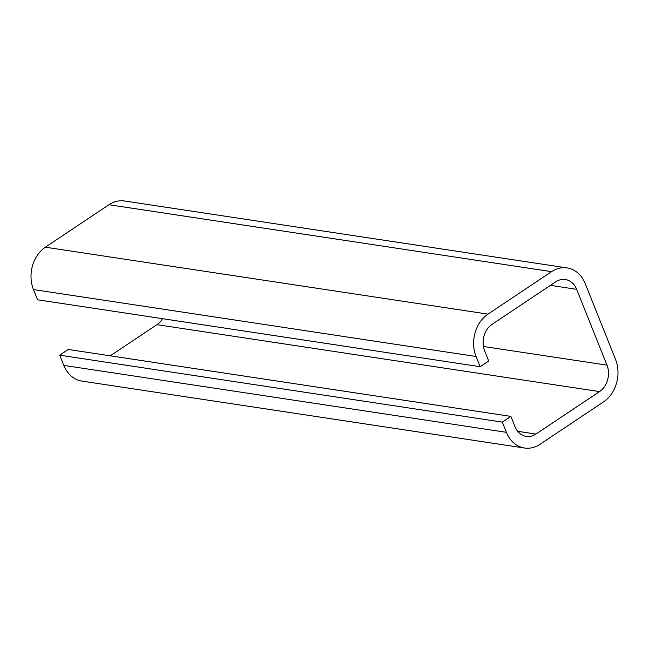 <?xml version="1.0" encoding="UTF-8"?>
<svg xmlns="http://www.w3.org/2000/svg" width="649" height="649" viewBox="0 0 649 649"><rect width="100%" height="100%" fill="white"/><g stroke="black" fill="none" stroke-linecap="round" stroke-linejoin="round"><path stroke-width="0.97" d="M502.318 422.118L510.885 416.398L514.965 426.604A19.502 15.649 98.6 0 0 526.258 436.396A19.502 15.649 98.6 0 0 535.952 434.059L599.546 391.59A19.502 15.649 98.6 0 0 606.977 365.152L576.645 289.324A19.502 15.649 98.6 0 0 565.352 279.532A19.502 15.649 98.6 0 0 555.658 281.869L492.072 324.338A19.502 15.649 98.6 0 0 484.641 350.776L488.721 360.99L480.155 366.709L476.074 356.496A31.257 25.076 -81.4 0 1 487.983 314.124L551.569 271.655A31.257 25.076 -81.4 0 1 567.112 267.915A31.257 25.076 -81.4 0 1 585.211 283.605L615.536 359.432A31.257 25.076 -81.4 0 1 603.627 401.804L540.041 444.273A31.257 25.076 -81.4 0 1 524.506 448.021A31.257 25.076 -81.4 0 1 506.407 432.331L502.318 422.118L59.708 355.19L63.789 365.395A31.257 25.076 98.6 0 0 81.888 381.085L524.506 448.021M567.112 267.915L124.494 200.979A31.257 25.076 98.6 0 0 108.959 204.727L45.373 247.196A31.257 25.076 98.6 0 0 33.464 289.568L37.545 299.781L480.155 366.709M59.708 355.19L68.267 349.47L510.885 416.398M162.534 318.683A19.502 15.649 -81.4 0 1 156.928 324.662L110.281 355.822M487.983 314.124L45.373 247.196M33.464 289.568L476.074 356.496M108.959 204.727L551.569 271.655M506.407 432.331L63.789 365.395M535.952 434.059L517.691 431.301M156.928 324.662L599.546 391.59M606.977 365.152L483.432 346.469M550.433 285.357L576.645 289.324"/></g></svg>
